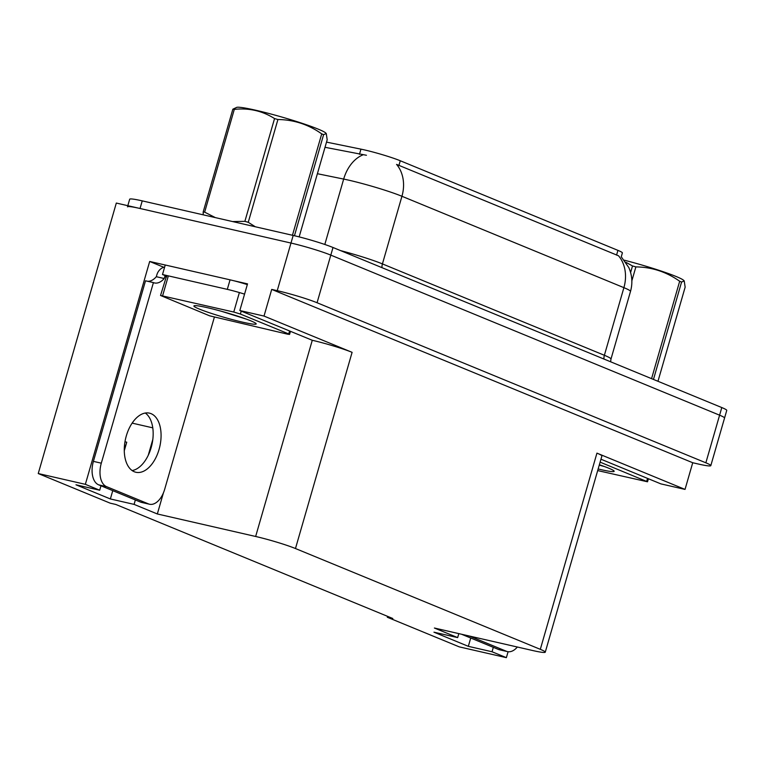 <?xml version="1.0" encoding="UTF-8"?>
<svg xmlns="http://www.w3.org/2000/svg" width="765" height="765" viewBox="0 0 765 765"><rect width="100%" height="100%" fill="white"/><g stroke="black" fill="none" stroke-linecap="round" stroke-linejoin="round"><path stroke-width="1.15" d="M387.559 616.341L387.291 617.24L459.277 646.874L506.373 657.661L508.094 651.723M100.97 485.794L99.699 490.231L85.355 484.331L38.25 473.545L116.318 203.06L290.977 243.05A29.835 2.343 16.1 0 1 330.805 255.118L719.597 415.185A29.835 2.343 16.1 0 1 724.551 418.025A29.835 2.343 16.1 0 0 719.597 415.185L330.805 255.118A29.835 2.343 16.1 0 0 290.977 243.05L140.033 208.491A29.835 2.343 16.1 0 0 127.487 206.856M163.767 267.262L149.682 261.467L165.24 265.025L162.496 274.53A19.89 1.559 16.1 0 1 166.741 276.796M232.942 280.535L247.525 283.872L239.828 310.533L312.273 340.282A29.835 2.343 -163.9 0 1 352.101 352.34L264.011 316.069L239.828 310.533M600.955 459.21L660.845 483.872L685.029 489.409L596.939 453.138A29.835 2.343 -163.9 0 1 601.892 455.988L545.263 652.182A29.835 2.343 -163.9 0 0 540.31 649.332L295.472 548.534A29.835 2.343 -163.9 0 0 255.644 536.475L157.332 513.965L163.414 492.899M692.727 462.739L271.709 289.409L277.236 290.671A29.835 2.343 16.1 0 1 317.064 302.739L705.856 462.806A29.835 2.343 16.1 0 1 710.809 465.646A29.835 2.343 16.1 0 1 698.263 464.011L692.727 462.739L685.029 489.409M85.355 484.331L149.682 261.467M264.011 316.069L271.709 289.409M38.25 473.545L110.227 503.179L115.764 504.441L392.828 618.512L387.291 617.24M458.809 633.621L457.661 637.608L434.396 628.027L532.717 650.537A29.835 2.343 -163.9 0 0 545.263 652.182M157.332 513.965L134.076 504.384L135.357 499.947M148.238 455.328L152.818 439.426M506.373 657.661L492.038 651.761L493.31 647.324M99.699 490.231L75.984 484.8L110.361 498.952L134.076 504.384M457.661 637.608L433.946 632.177L468.323 646.329L492.038 651.761M326.521 142.118L360.946 149.146A26.851 2.104 16.1 0 1 400.277 160.755L617.929 250.365A26.851 2.104 16.1 0 1 622.385 252.928L621.276 256.772M468.323 646.329L470.724 638.02M152.78 427.845L132.565 423.217A31.814 18.417 102.9 0 0 132.89 422.041M124.274 448.978A31.814 18.417 102.9 0 0 126.751 442.189L124.963 441.788M110.361 498.952L112.761 490.652M124.274 450.757L126.751 442.189M621.199 256.705L628.84 267.597C632.206 275.352 632.751 283.299 630.494 291.455A39.77 3.117 -163.9 0 0 623.896 287.659A34.798 28.248 -67.6 0 0 618.522 255.778L396.566 164.398A34.798 28.248 112.4 0 1 401.941 196.28A39.77 3.117 -163.9 0 0 348.84 180.196A39.77 3.117 -163.9 0 0 343.676 179.077L317.399 173.712M366.435 155.266L325.02 147.301M127.822 205.689L129.687 199.235A29.835 2.343 16.1 0 1 142.233 200.87L293.177 235.438A29.835 2.343 16.1 0 1 333.005 247.497L721.797 407.563A29.835 2.343 16.1 0 1 726.75 410.413L710.809 465.646M517.35 647.018A19.89 11.513 -77.1 0 1 507.472 651.608A19.89 11.513 -77.1 0 1 506.411 651.273L469.452 636.059M507.472 651.608L499.564 649.801A19.89 11.513 -77.1 0 1 498.503 649.466L461.544 634.242M134.286 471.747A30.323 17.557 102.9 0 0 135.902 472.263A30.323 17.557 102.9 0 0 159.445 448.041A30.323 17.557 102.9 0 0 151.059 413.655A30.323 17.557 102.9 0 0 149.443 413.138A30.323 17.557 102.9 0 0 125.909 437.36A30.323 17.557 102.9 0 0 134.286 471.747M145.312 413.033A30.323 17.557 -77.1 0 1 151.881 444.809A30.323 17.557 -77.1 0 1 132.135 470.561M148.448 503.896L106.545 486.645A19.89 11.513 -77.1 0 1 101.305 463.179L153.421 282.601L145.522 280.793L93.397 461.372A19.89 11.513 -77.1 0 0 98.647 484.838L140.54 502.089L148.448 503.896A19.89 11.513 -77.1 0 0 149.51 504.231L141.602 502.423A19.89 11.513 -77.1 0 1 140.54 502.089M214.315 317.341L164.685 489.275A19.89 11.513 -77.1 0 1 149.51 504.231M165.842 277.064L164.771 276.614L164.217 278.517A19.89 11.513 -77.1 0 1 154.482 282.945A19.89 11.513 -77.1 0 1 153.421 282.601M147.683 281.291A19.89 11.513 102.9 0 0 156.318 276.71L156.863 274.807A9.945 8.071 112.4 0 1 164.657 267.052M247.305 284.609A19.89 1.559 -163.9 0 0 230.055 279.837L165.25 265.006M230.055 279.837L227.301 289.361A19.89 1.559 16.1 0 1 244.561 294.133M164.217 278.517L156.318 276.71M165.9 276.873L164.771 276.614M227.301 289.361L162.496 274.53M599.358 464.757A32.417 2.544 16.1 0 1 614.113 471.087A32.417 2.544 16.1 0 1 600.525 469.528A32.417 2.544 16.1 0 1 598.144 468.974M599.55 465.197L604.551 466.583M600.114 462.137L647.525 481.787L597.675 470.58M599.339 464.824L601.529 465.503M242.562 322.151A32.417 2.544 16.1 0 1 209.094 312.646A32.417 2.544 16.1 0 1 194.052 305.79A32.417 2.544 16.1 0 1 207.535 307.731A32.417 2.544 16.1 0 1 238.843 316.528A32.417 2.544 16.1 0 1 256.151 323.719A32.417 2.544 16.1 0 1 242.562 322.151M221.401 311.269L246.588 319.206M233.755 312.034L240.392 314.042L288.73 333.942L289.562 334.42L287.468 334.142L209.706 315.849L160.535 295.472L233.755 312.034L239.254 292.985M160.535 295.472L166.435 276.385M232.79 314.597L243.566 318.125M624.374 260.205A46.732 3.662 16.1 0 1 676.231 276.538A46.732 3.662 16.1 0 1 683.709 280.392L684.235 280.927L681.577 282.036L653.463 379.43M630.609 272.531L632.512 265.952L625.904 262.309M632.512 265.952A53.693 4.217 16.1 0 1 635.878 266.899L631.852 280.86M651.57 378.646L679.674 281.252C666.468 271.881 651.876 267.09 635.878 266.899M679.674 281.252A53.693 4.217 16.1 0 1 680.649 281.654A53.693 4.217 16.1 0 1 681.577 282.036M657.977 381.295L685.144 287.181L684.235 280.927M203.232 214.841L203.174 211.982L232.847 109.204L236.777 107.339A46.732 3.662 16.1 0 1 271.374 114.138A46.732 3.662 16.1 0 1 318.269 129.161A46.732 3.662 16.1 0 1 325.747 133.014L326.272 133.559L323.614 134.659L294.449 235.725M232.847 109.204A53.693 4.217 16.1 0 1 234.31 109.366L204.647 212.144L215.347 217.614M232.55 221.554L244.876 221.362L274.549 118.575C262.433 110.887 249.027 107.817 234.31 109.366M274.549 118.575A53.693 4.217 16.1 0 1 277.915 119.522L248.252 222.309L255.319 226.765M292.45 235.266L321.721 133.885C308.505 124.504 293.913 119.723 277.915 119.522M321.721 133.885A53.693 4.217 16.1 0 1 322.687 134.277A53.693 4.217 16.1 0 1 323.614 134.659M244.876 221.362A53.693 4.217 16.1 0 1 248.252 222.309M203.174 211.982A53.693 4.217 16.1 0 1 204.647 212.144M229.997 313.746A18.943 1.482 16.1 0 1 221.496 311.298M299.163 236.882L327.181 139.804L326.272 133.559M705.856 462.806L721.797 407.563M317.064 302.739L333.005 247.497M277.236 290.671L293.177 235.438M295.472 548.534L352.101 352.34M540.31 649.332L596.939 453.138M255.644 536.475L312.273 340.282M360.946 149.146L359.454 154.329M400.277 160.755L398.909 165.508M617.929 250.365L616.561 255.108M381.974 267.654A9.945 8.071 112.4 0 1 382.424 263.906L604.379 355.285A39.77 3.117 16.1 0 1 610.977 359.072L630.494 291.455M340.492 250.576A39.77 3.117 16.1 0 1 382.424 263.906L401.941 196.28L623.896 287.659L604.379 355.285A9.945 8.071 112.4 0 0 603.929 359.034M362.964 154.846A34.798 24.748 101.5 0 0 343.676 179.077L324.809 244.465M142.233 200.87L140.033 208.491M498.503 649.466L506.411 651.273M106.545 486.645L98.647 484.838M101.305 463.179L93.397 461.372M646.693 481.319L647.534 478.393M240.392 314.042L241.233 311.116M162.62 295.749L168.118 276.701M288.73 333.942L289.581 331.016M610.604 361.788L610.977 359.072M647.525 481.787L648.395 478.747M289.562 334.42L290.442 331.379"/></g></svg>
